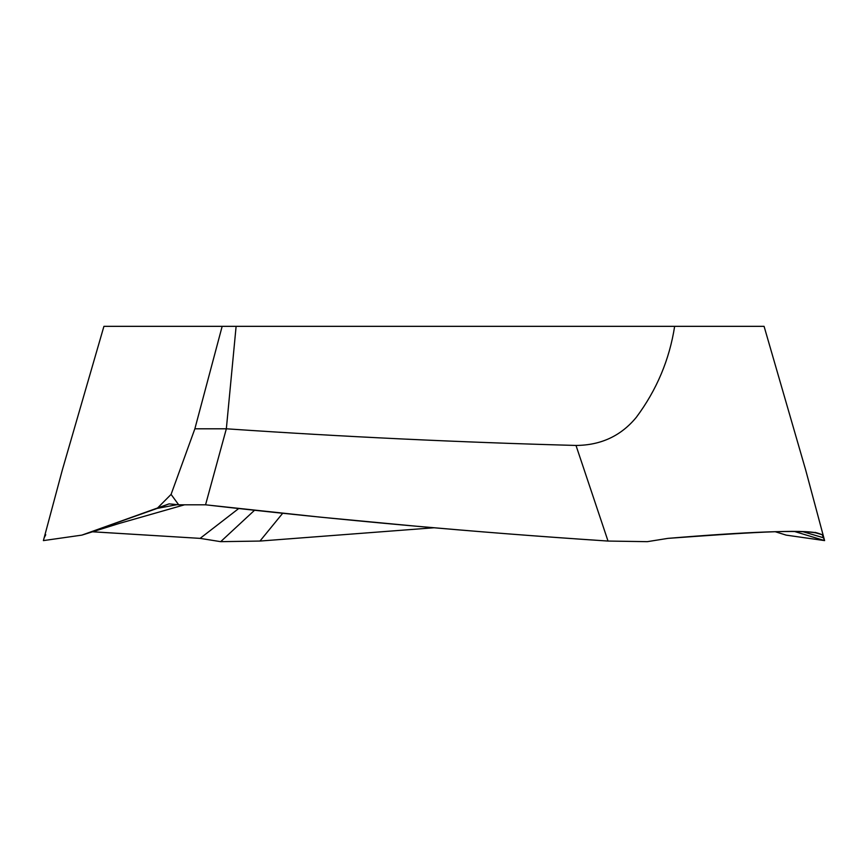 <?xml version="1.0" encoding="UTF-8"?>
<svg xmlns="http://www.w3.org/2000/svg" width="868" height="868" viewBox="0 0 868 868"><rect width="100%" height="100%" fill="white"/><g stroke="black" fill="none" stroke-linecap="round" stroke-linejoin="round"><path stroke-width="1.3" d="M775.482 531.791L786.148 535.122L824.6 540.601L805.71 470.12L764.079 326.335L104.377 326.335M575.365 326.335L409.457 326.335L575.365 326.335M786.148 535.122L824.6 540.601L822.246 534.731L818.708 533.44C802.618 529.317 743.55 532.073 667.883 538.377L647.322 541.665L608.023 541.057L576.005 445.447C459.335 442.289 342.773 436.734 226.342 428.792L205.553 504.807L178.699 504.807L169.076 503.863L81.852 535.122L43.4 540.601L62.29 470.12L103.921 326.335M674.642 326.335C669.478 359.612 656.718 389.916 636.363 417.258C621.076 435.877 600.949 445.273 576.005 445.447M814.9 532.616L822.246 534.731L823.873 537.889L802.401 531.541M815.074 532.366L818.708 533.44C803.442 528.634 741.532 533.05 667.883 538.377L647.322 541.665L608.023 541.057C473.624 532.203 339.464 520.116 205.553 504.807L178.699 504.807L171.083 494.402L194.866 428.803L222.165 326.335M824.6 540.601L794.285 531.411M259.977 541.057L434 527.766L259.977 541.057L220.678 541.665L259.977 541.057L282.675 513.281M92.518 531.791L200.117 538.377L220.678 541.665L254.53 510.276M44.127 537.889L62.29 470.12L44.127 537.889L45.754 534.731M238.7 508.539L200.117 538.377L220.678 541.665M178.699 504.807L169.076 503.863L157.162 508.409L171.083 494.402M177.148 504.655L157.162 508.409L81.852 535.122L119.393 523.404L184.504 504.807M236.118 326.335L226.342 428.803L194.866 428.803M81.852 535.122L43.4 540.601M608.023 541.057C529.187 535.784 476.684 531.52 416.564 526.236L320.086 517.122L205.553 504.807M92.572 531.769L200.117 538.377M822.246 534.731L818.708 533.44"/></g></svg>
